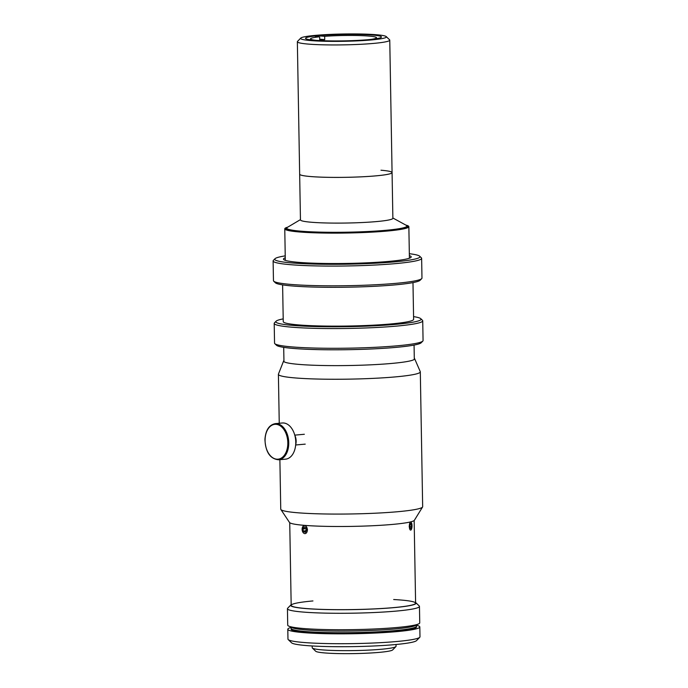 <?xml version="1.0" encoding="UTF-8"?>
<svg xmlns="http://www.w3.org/2000/svg" width="688" height="688" viewBox="0 0 688 688"><rect width="100%" height="100%" fill="white"/><g stroke="black" fill="none" stroke-linecap="round" stroke-linejoin="round"><path stroke-width="1.03" d="M386.243 36.593L389.589 39.801A46.216 3.93 179 0 1 389.761 40.128A46.216 3.93 179 0 1 359.6 44.35A46.216 3.93 179 0 1 308.439 44.101A46.216 3.93 179 0 1 297.354 41.744A46.216 3.93 179 0 1 297.517 41.409L300.742 38.081A42.914 3.655 179 0 1 330.335 34.4A42.914 3.655 179 0 1 376.104 34.71A42.914 3.655 179 0 1 386.243 36.593A42.914 3.655 179 0 1 360.099 40.73A42.914 3.655 179 0 1 310.89 40.592A42.914 3.655 179 0 1 300.742 38.081M389.761 40.128L392.074 172.585A46.216 3.93 179 0 1 361.905 176.807A46.216 3.93 179 0 1 310.752 176.558A46.216 3.93 179 0 1 299.658 174.202L300.458 219.902A46.216 3.93 179 0 0 311.552 222.258A46.216 3.93 179 0 0 362.705 222.508A46.216 3.93 179 0 0 392.874 218.285L392.074 172.576A46.216 3.93 179 0 1 361.905 176.799A46.216 3.93 179 0 1 310.752 176.549A46.216 3.93 179 0 1 299.658 174.193L297.354 41.744M314.657 40.248A37.96 3.234 179 0 1 305.541 38.313A37.96 3.234 179 0 1 330.326 34.847A37.96 3.234 179 0 1 372.337 35.045A37.96 3.234 179 0 1 381.453 36.989A37.96 3.234 179 0 1 356.676 40.454A37.96 3.234 179 0 1 314.657 40.248M315.345 36.43L319.653 36.782L319.714 40.067A33.007 2.812 179 0 1 322.113 39.835A33.007 2.812 179 0 1 324.727 39.62L324.676 36.326A33.007 2.812 179 0 1 358.775 35.552A33.007 2.812 179 0 1 376.517 37.737A33.007 2.812 179 0 1 370.712 39.431M324.676 36.326L320.367 35.974M324.727 39.62L320.419 39.259M316.368 40.377A33.007 2.812 179 0 1 310.503 38.889A33.007 2.812 179 0 1 319.653 36.782M392.865 217.993L406.204 225.294A60.08 5.117 179 0 1 406.875 226.034A60.08 5.117 179 0 1 367.659 231.521A60.08 5.117 179 0 1 301.155 231.202A60.08 5.117 179 0 1 286.741 228.132A60.08 5.117 179 0 1 287.386 227.367L300.458 219.61M380.98 170.22A46.216 3.93 179 0 1 392.074 172.576M406.737 225.707A61.069 5.194 179 0 1 407.657 227.126A61.069 5.194 179 0 1 386.501 231.005A61.069 5.194 179 0 1 323.713 232.957A61.069 5.194 179 0 1 285.993 229.25A61.069 5.194 179 0 1 286.862 227.797M287.756 227.152A62.058 5.28 -1 0 0 284.772 228.829A62.058 5.28 -1 0 0 320.9 232.991A62.058 5.28 -1 0 0 387.146 231.056A62.058 5.28 -1 0 0 408.861 226.662A62.058 5.28 -1 0 0 405.825 225.088M422.802 341.102L421.185 342.762A72.618 6.183 179 0 1 396.03 347.371A72.618 6.183 179 0 1 321.356 349.693A72.618 6.183 179 0 1 276.507 345.281L274.83 343.682A74.27 6.321 -1 0 0 320.703 348.188A74.27 6.321 -1 0 0 397.079 345.815A74.27 6.321 -1 0 0 422.802 341.102A74.27 6.321 -1 0 0 423.068 340.551L422.724 320.823A74.27 6.321 179 0 1 396.735 326.086A74.27 6.321 179 0 1 317.452 328.4A74.27 6.321 179 0 1 274.202 323.42A74.27 6.321 179 0 1 274.469 322.87L276.086 321.21A72.618 6.183 -1 0 0 315.319 326.551A72.618 6.183 -1 0 0 395.634 324.358A72.618 6.183 -1 0 0 420.772 318.682A72.618 6.183 -1 0 0 413.574 316.618M274.202 323.42L274.546 343.149A74.27 6.321 -1 0 0 274.83 343.682M283.207 318.888A72.618 6.183 -1 0 0 276.086 321.21M412.981 282.596L413.617 319.335A65.197 5.547 179 0 1 390.801 323.962A65.197 5.547 179 0 1 321.21 325.992A65.197 5.547 179 0 1 283.25 321.614L282.613 284.875M421.718 278.623L420.101 280.283A72.618 6.183 179 0 1 394.946 284.892A72.618 6.183 179 0 1 320.273 287.214A72.618 6.183 179 0 1 275.415 282.802L273.738 281.203A74.27 6.321 -1 0 0 319.619 285.709A74.27 6.321 -1 0 0 395.987 283.336A74.27 6.321 -1 0 0 421.718 278.623A74.27 6.321 -1 0 0 421.976 278.072L421.632 258.344A74.27 6.321 179 0 1 395.643 263.607A74.27 6.321 179 0 1 316.36 265.921A74.27 6.321 179 0 1 273.11 260.933A74.27 6.321 179 0 1 273.377 260.391L274.994 258.731A72.618 6.183 -1 0 0 314.227 264.072A72.618 6.183 -1 0 0 394.542 261.879A72.618 6.183 -1 0 0 419.68 256.203A72.618 6.183 -1 0 0 409.334 253.7M273.11 260.933L273.463 280.67A74.27 6.321 -1 0 0 273.738 281.203M285.245 255.867A72.618 6.183 -1 0 0 274.994 258.731M409.369 255.626A63.872 5.435 179 0 1 410.985 257.346A63.872 5.435 179 0 1 388.858 261.406A63.872 5.435 179 0 1 323.179 263.444A63.872 5.435 179 0 1 283.723 259.574A63.872 5.435 179 0 1 285.271 257.794M285.322 260.339A62.221 5.298 -1 0 0 285.305 260.356L284.772 228.829M419.68 256.203L421.348 257.811A74.27 6.321 179 0 1 421.632 258.344M420.772 318.682L422.441 320.29A74.27 6.321 179 0 1 422.724 320.823M279.887 459.67L280.747 509.154A70.967 6.037 -1 0 0 280.859 509.481L289.493 522.45A62.548 5.323 -1 0 0 327.376 526.389A62.548 5.323 -1 0 0 392.59 524.411A62.548 5.323 -1 0 0 414.391 520.266L422.57 507.004A70.967 6.037 -1 0 0 422.664 506.678L420.308 371.855A70.967 6.037 -1 0 0 420.265 371.64L414.589 358.594A65.523 5.573 -1 0 0 414.296 358.242M280.859 509.481A70.967 6.037 -1 0 0 323.842 513.953A70.967 6.037 -1 0 0 397.827 511.709A70.967 6.037 -1 0 0 422.57 507.004M283.929 360.512A65.523 5.573 -1 0 0 283.645 360.882L278.434 374.117A70.967 6.037 -1 0 0 278.399 374.332A70.967 6.037 -1 0 0 319.714 379.097A70.967 6.037 -1 0 0 395.48 376.886A70.967 6.037 -1 0 0 420.308 371.855M283.645 360.882A65.523 5.573 -1 0 0 320.72 365.457A65.523 5.573 -1 0 0 391.704 363.436A65.523 5.573 -1 0 0 414.589 358.594M295.694 444.637A9.082 5.865 -95.2 0 0 294.868 435.47M278.58 459.79L285.606 459.154A18.155 11.739 -95.2 0 0 295.754 443.528A18.155 11.739 -95.2 0 0 282.338 422.991L275.32 423.627A18.155 11.739 84.8 0 1 288.736 444.164A18.155 11.739 84.8 0 1 278.58 459.79C270.083 458.887 265.534 452.068 264.932 439.322C265.688 430.077 269.146 424.849 275.32 423.627M302.608 531.678L307.519 529.82L302.428 527.429M411.476 522.794L409.171 526.44L411.527 529.098M305.128 525.692A4.025 2.606 -95.2 0 0 302.144 528.694A4.025 2.606 -95.2 0 0 304.345 533.518A4.025 2.606 -95.2 0 0 307.321 530.525A4.025 2.606 -95.2 0 0 305.128 525.692M305.893 531.48L303.571 531.686L302.892 528.96L306.177 528.659M303.571 531.686L305.412 532.34L306.573 530.259L305.893 527.524L304.053 526.879L302.892 528.96M410.839 522.08A4.025 1.342 90.7 0 0 409.334 525.727A4.025 1.342 90.7 0 0 410.504 530.104A4.025 1.342 90.7 0 0 411.45 529.287A4.025 1.342 90.7 0 0 411.536 522.923A4.025 1.342 90.7 0 0 410.839 522.08M411.613 526.346L411.037 528.685L410.091 528.427L409.721 525.838L410.297 523.499L411.243 523.757L411.613 526.346L409.799 526.329M410.237 523.74L411.243 523.757M396.021 644.501L396.047 646.281A41.925 3.569 179 0 1 395.901 646.591A41.925 3.569 179 0 1 381.376 649.257A41.925 3.569 179 0 1 338.272 650.59A41.925 3.569 179 0 1 312.378 648.053A41.925 3.569 179 0 1 312.223 647.743L312.189 645.963M395.901 646.591L392.667 649.911A38.623 3.285 179 0 1 379.294 652.37A38.623 3.285 179 0 1 339.58 653.6A38.623 3.285 179 0 1 315.723 651.252L312.378 648.053M415.586 602.507A62.72 5.341 179 0 1 415.862 602.722L419.207 605.93A66.014 5.616 179 0 1 419.456 606.403A66.014 5.616 179 0 1 396.348 611.082A66.014 5.616 179 0 1 325.88 613.137A66.014 5.616 179 0 1 287.438 608.708A66.014 5.616 179 0 1 287.67 608.226L290.904 604.898A62.72 5.341 179 0 1 291.162 604.683M419.456 606.403L419.74 622.846A66.014 5.616 179 0 1 396.641 627.525A66.014 5.616 179 0 1 326.164 629.58A66.014 5.616 179 0 1 287.722 625.151L287.438 608.708M415.862 602.722A62.72 5.341 179 0 1 394.147 607.616A62.72 5.341 179 0 1 324.788 609.516A62.72 5.341 179 0 1 290.904 604.898M393.682 599.532A62.221 5.298 179 0 1 393.828 607.59A62.221 5.298 179 0 1 306.108 608.527A62.221 5.298 179 0 1 312.954 600.942M287.799 629.262L287.971 639.126A66.014 5.616 -1 0 0 288.22 639.599A66.014 5.616 -1 0 0 329.002 643.607A66.014 5.616 -1 0 0 396.881 641.5A66.014 5.616 -1 0 0 419.749 637.303A66.014 5.616 -1 0 0 419.981 636.821L419.809 626.957A66.014 5.616 179 0 1 396.709 631.636A66.014 5.616 179 0 1 326.232 633.691A66.014 5.616 179 0 1 287.799 629.262A66.014 5.616 179 0 1 291.067 627.447M419.749 637.303L416.524 640.623A62.72 5.341 179 0 1 394.792 644.613A62.72 5.341 179 0 1 330.3 646.617A62.72 5.341 179 0 1 291.566 642.807L288.22 639.599M416.481 625.254A66.014 5.616 179 0 1 419.809 626.957M291.067 626.845A62.72 5.341 -1 0 0 328.185 630.956A62.72 5.341 -1 0 0 394.525 628.995A62.72 5.341 -1 0 0 416.455 624.661A62.72 5.341 -1 0 1 394.525 628.995A62.72 5.341 -1 0 1 328.185 630.956A62.72 5.341 -1 0 1 291.067 626.845L291.084 628.376A62.72 5.341 -1 0 0 327.6 632.59A62.72 5.341 -1 0 0 394.551 630.638A62.72 5.341 -1 0 0 416.498 626.192L416.472 624.652M291.093 629.038A62.72 5.341 -1 0 0 327.402 633.244A62.72 5.341 -1 0 0 394.215 631.326A62.72 5.341 -1 0 0 416.507 626.845L416.498 626.192A62.72 5.341 -1 0 1 394.198 630.664A62.72 5.341 -1 0 1 327.393 632.582A62.72 5.341 -1 0 1 291.084 628.376L291.093 629.038A62.72 5.341 -1 0 0 332.751 633.338A62.72 5.341 -1 0 0 402.317 630.483A62.72 5.341 -1 0 0 416.507 626.845L416.515 627.009A62.72 5.341 -1 0 1 402.317 630.647A62.72 5.341 -1 0 1 332.751 633.502A62.72 5.341 -1 0 1 291.101 629.202L291.093 629.038M265.095 439.391A17.492 11.309 -95.2 0 0 275.819 459.051A17.492 11.309 -95.2 0 0 287.808 444.121A17.492 11.309 -95.2 0 0 277.083 424.462A17.492 11.309 -95.2 0 0 265.095 439.391M406.875 226.034L406.9 227.625M286.741 228.132L286.767 229.723M409.412 258.198L408.861 226.662M283.705 347.354L283.955 361.63M414.064 345.084L414.314 359.36M279.251 423.275L278.399 374.332M304.345 434.266L294.774 435.134M305.231 444.13L295.659 444.99M291.179 605.354L289.734 522.699M415.604 603.178L414.159 520.532M411.45 529.287L411.235 529.76"/></g></svg>
